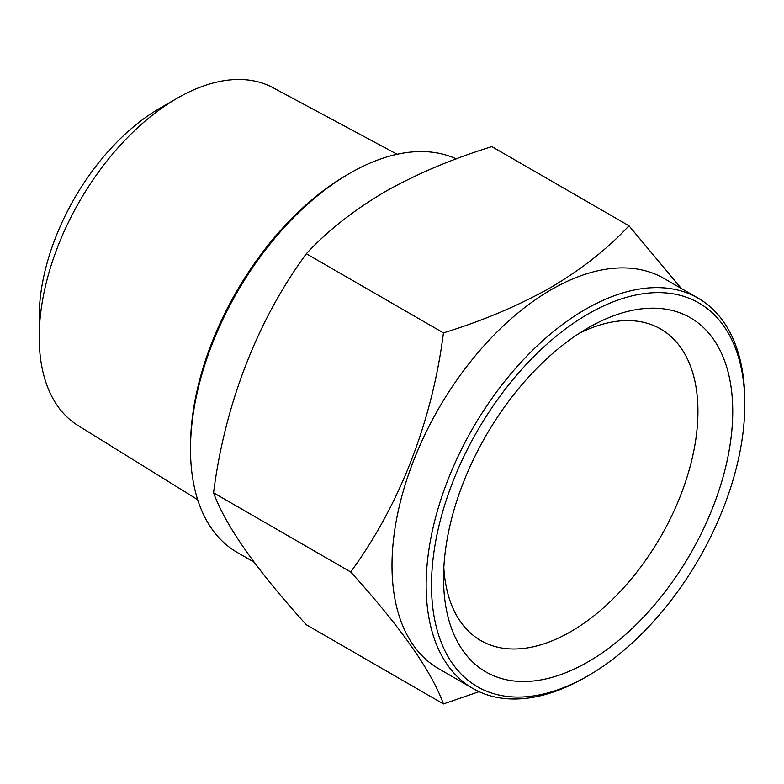 <?xml version="1.0" encoding="UTF-8"?>
<svg xmlns="http://www.w3.org/2000/svg" width="784" height="784" viewBox="0 0 784 784"><rect width="100%" height="100%" fill="white"/><g stroke="black" fill="none" stroke-linecap="round" stroke-linejoin="round"><path stroke-width="1.18" d="M177.106 98.294L159.701 108.339A170.422 98.392 -60 0 0 39.2 317.059L39.2 337.159A195.04 112.602 -60 0 1 177.106 98.294A195.04 112.602 -60 0 1 272.842 87.632L397.116 154.262M579.17 333.386A179.879 103.851 -60 0 1 660.687 329.015A179.879 103.851 -60 0 1 688.254 473.154A179.879 103.851 -60 0 1 570.742 631.669A179.879 103.851 -60 0 1 480.808 640.577A179.879 103.851 -60 0 1 443.832 567.802M588.147 327.879L588.147 327.879A204.497 118.07 -60 0 1 732.746 411.365A204.497 118.07 -60 0 1 588.147 661.814A204.497 118.07 -60 0 1 443.548 578.327A204.497 118.07 -60 0 1 588.147 327.879L588.147 327.879M585.481 677.278A225.322 130.095 -60 0 1 585.472 677.278L588.157 675.73A221.539 127.91 -60 0 1 588.147 675.73A221.539 127.91 -60 0 1 431.504 585.285A221.539 127.91 -60 0 1 588.147 313.963A221.539 127.91 -60 0 1 744.8 404.407A221.539 127.91 -60 0 1 588.157 675.73L585.472 677.278A225.322 130.095 -60 0 1 472.811 688.44L438.668 668.723A225.322 130.095 -60 0 1 404.132 488.167A225.322 130.095 -60 0 1 551.328 289.61A225.322 130.095 -60 0 1 663.989 278.457L698.132 298.165A225.322 130.095 -60 0 1 744.8 401.31A225.322 130.095 -60 0 1 744.79 402.868M443.45 332.886C482.64 320.832 518.342 305.74 550.554 287.62C581.61 269.275 607.747 248.665 628.964 225.782L491.852 146.618C452.221 158.868 416.52 173.96 384.738 191.884C353.359 210.484 327.222 231.104 306.328 253.732C257.544 320.097 224.802 404.27 213.571 492.803C225.567 525.799 256.486 569.792 306.328 624.77L443.45 703.934C431.455 670.937 400.536 626.955 350.683 571.967C399.468 505.602 432.209 421.429 443.45 332.886L306.328 253.732M479.073 691.674L443.45 703.934M472.811 688.44A225.322 130.095 -60 0 1 438.276 507.885A225.322 130.095 -60 0 1 585.472 309.327A225.322 130.095 -60 0 1 698.132 298.165M254.045 562.138L237.17 552.387A225.322 130.095 -60 0 1 190.502 449.242A225.322 130.095 -60 0 1 349.821 173.274A225.322 130.095 -60 0 1 349.831 173.274A225.322 130.095 -60 0 1 456.229 158.887M190.502 449.242L190.502 446.145A221.539 127.91 -60 0 1 347.145 174.822L349.821 173.284L347.145 174.822M350.683 571.967L213.571 492.803M628.964 225.782L681.247 288.414M197.676 499.702L77.841 425.398A195.04 112.602 -60 0 1 39.2 337.159M744.8 404.407L744.8 401.31"/></g></svg>
